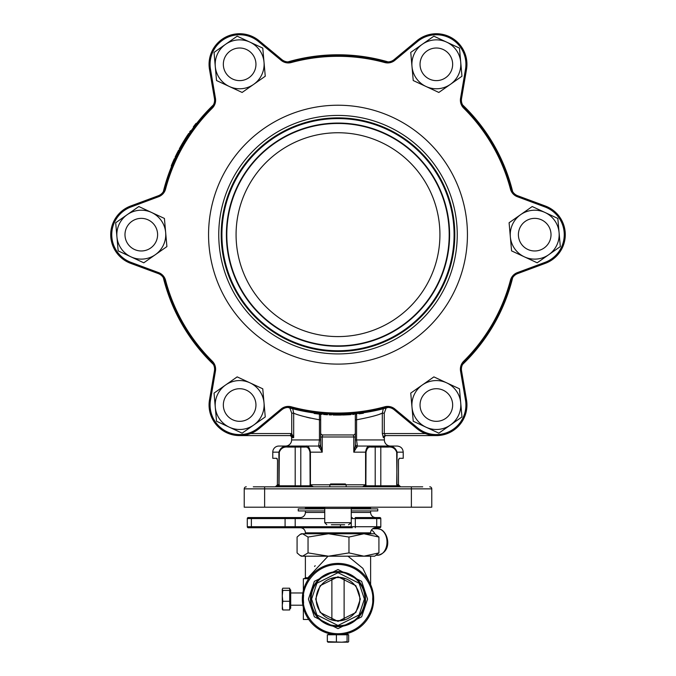 <?xml version="1.0" encoding="UTF-8"?>
<svg xmlns="http://www.w3.org/2000/svg" width="676" height="676" viewBox="0 0 676 676"><rect width="100%" height="100%" fill="white"/><g stroke="black" fill="none" stroke-linecap="round" stroke-linejoin="round"><path stroke-width="1.01" d="M310.478 599.088A27.522 27.522 0 0 1 338 571.566A27.522 27.522 0 0 1 365.522 599.088A27.522 27.522 0 0 1 338 626.61A27.522 27.522 0 0 1 310.478 599.088A27.522 27.522 0 0 0 338 626.61A27.522 27.522 0 0 0 365.522 599.088M373.676 599.088A35.676 35.676 0 0 0 338 563.412A35.676 35.676 0 0 0 302.324 599.088A35.676 35.676 0 0 0 338 634.756A35.676 35.676 0 0 0 373.676 599.088A35.676 35.676 0 0 1 338 634.756A35.676 35.676 0 0 1 302.324 599.088M305.383 508.893L305.383 508.377A1.022 1.022 0 0 1 306.405 507.363L324.75 507.363M370.617 508.893L370.617 508.377A1.022 1.022 0 0 0 369.595 507.363L351.25 507.363M328.561 633.488L327.809 632.508L328.561 633.488M347.439 633.488L348.191 632.508L347.439 633.488M305.383 533.77L305.383 532.84A5.095 5.095 0 0 0 300.288 527.745M370.617 533.77L370.617 532.84A5.095 5.095 0 0 1 375.712 527.745L379.785 527.745A1.022 1.022 0 0 0 380.808 526.722L380.808 518.568A1.022 1.022 0 0 0 379.785 517.554L376.726 517.554L379.785 517.554A1.022 1.022 0 0 1 380.808 518.568L376.726 518.568L376.726 527.745M248.312 517.554A1.022 1.022 0 0 0 247.289 518.568L251.371 518.568L251.371 517.554L248.312 517.554L300.288 517.554A5.095 5.095 0 0 0 305.383 512.459L305.383 510.929M375.712 517.554A5.095 5.095 0 0 1 370.617 512.459L370.617 510.929M355.322 517.554L376.726 517.554L376.726 518.568L355.322 518.568L355.322 517.554M296.722 527.745L285.086 527.745L285.086 526.722L295.192 526.722A1.022 1.022 0 0 0 296.215 527.745L352.272 527.745A1.022 1.022 0 0 1 351.25 526.722L295.192 526.722L295.192 518.568L324.75 518.568M296.215 517.554A1.022 1.022 0 0 0 295.192 518.568L285.086 518.568L285.086 517.554L297.744 517.554L285.086 517.554M360.815 583.701L359.624 582.061L360.815 583.701M316.376 582.061C314.855 584.132 314.855 584.132 316.376 582.061C314.855 584.132 314.855 584.132 316.376 582.061M345.132 625.663L344.118 625.917L344.118 625.292M331.882 625.292L331.882 625.917L331.409 625.807M331.003 625.706L343.045 626.137M307.039 578.707A1.022 0.938 90 0 0 307.977 577.684L328.037 556.187M347.963 556.187L362.868 568.339L369.966 583.261M370.617 584.639L370.617 556.187M309.287 577.912L305.383 577.684L305.383 556.187M251.371 527.745L251.371 518.568L285.086 518.568L285.086 526.722L247.289 526.722L247.289 518.568L247.289 526.722A1.022 1.022 0 0 0 248.312 527.745L296.215 527.745M343.923 625.959L344.591 625.807M303.347 607.555L303.347 619.47L308.729 619.47M308.729 578.707L303.347 578.707L303.347 590.621M315.185 565.702L314.577 566.437M285.086 527.745L296.282 527.745M352.272 517.554A1.022 1.022 0 0 0 351.25 518.568L351.25 526.722L355.322 526.722L355.322 527.745M311.095 604.488L311.095 593.689M289.691 609.16L290.705 608.138L290.705 590.038L289.691 589.016L289.691 609.972L282.813 609.972L282.247 605.62L282.813 601.277L289.691 601.277M282.813 601.277L282.247 595.835L282.813 590.402L282.247 589.303L282.813 588.205L289.691 588.205L289.691 589.033M282.247 608.873L282.813 609.972M282.813 590.402L289.691 590.402M282.247 589.303L282.315 609.245M374.969 533.93A13.25 9.371 -90 0 0 371.487 529.992M346.965 633.742L346.467 633.742M347.87 634.654L348.664 634.764L348.664 641.642L347.87 642.2L347.075 641.642L347.075 634.764L348.072 634.764L347.05 633.742M329.533 633.742L327.928 634.764M347.075 641.642L341.743 642.2L327.336 641.642L327.336 634.764L347.075 634.764M327.336 641.642L328.029 642.2L348.064 642.166M348.664 641.642L347.87 642.2M336.411 641.642L336.411 634.764M311.095 599.088A26.905 26.905 0 0 1 338 572.183A26.905 26.905 0 0 1 364.905 599.088A26.905 26.905 0 0 1 338 625.993A26.905 26.905 0 0 1 311.095 599.088A26.905 26.905 0 0 0 338 625.993A26.905 26.905 0 0 0 364.905 599.088M316.191 599.088A21.809 21.809 0 0 1 338 577.279A21.809 21.809 0 0 1 359.809 599.088A21.809 21.809 0 0 1 338 620.898A21.809 21.809 0 0 1 316.191 599.088A21.809 21.809 0 0 0 338 620.898A21.809 21.809 0 0 0 359.809 599.088M330.471 624.92L329.846 624.725C335.279 626.111 340.712 626.111 346.154 624.725M330.006 619.377L331.882 620.027L331.882 578.149L329.846 578.859C335.279 577.127 340.712 577.127 346.154 578.859M344.118 572.259L344.118 572.885L346.154 573.442L344.777 573.045M330.471 573.256L331.223 573.045M345.994 578.791L344.118 578.149L344.118 620.027L346.154 619.317C340.721 621.05 335.288 621.05 329.846 619.317M331.358 524.737L344.642 524.737M324.75 507.203L324.75 508.428L351.25 508.428L324.75 508.428L324.75 522.7L351.25 522.7L348.546 524.737M305.045 447.073L300.795 447.073L300.795 485.799L310.123 485.799L309.971 452.168C309.042 448.306 307.403 446.608 305.045 447.073A1.022 0.879 90 0 1 305.924 446.05L318.633 446.05L319.452 439.941L319.452 419.804L320.678 419.804L320.678 445.873L322.215 452.168L318.633 446.05L288.348 446.05L305.924 446.05C308.171 445.636 309.676 447.681 310.419 452.168L310.419 484.785L329.846 484.785L330.665 483.965L345.335 483.965L346.154 484.785L329.846 484.785L329.846 486.821L296.722 486.821M300.017 555.444L301.31 556.187L374.69 556.187L378.923 552.909L363.941 556.187L348.968 552.909L328.502 556.187L308.045 552.909L302.561 556.187L300.017 555.444L297.077 552.909L297.077 537.048L300.017 534.513L302.561 533.77L308.045 537.048L328.502 533.77L348.968 537.048L348.968 552.909M308.045 552.909L308.045 537.048M348.968 537.048L363.941 533.77L378.923 537.048L378.923 552.909M378.923 537.048L374.69 533.77L301.31 533.77L300.017 534.513M351.25 508.893L377.749 508.893L377.749 510.929L351.25 510.929M324.75 510.929L298.251 510.929L298.251 508.893L324.75 508.893M314.247 412.985A179.892 179.892 0 0 1 287.875 407.434M165.561 189.077A11.213 11.213 0 0 1 158.623 196.724L131.026 206.957A29.558 29.558 0 0 0 131.026 262.381L158.623 272.614A11.213 11.213 0 0 1 165.561 280.261A178.363 178.363 0 0 0 212.298 361.212A11.213 11.213 0 0 1 215.45 371.048L210.506 400.057A29.558 29.558 0 0 0 258.511 427.773L281.165 408.988A11.213 11.213 0 0 1 291.263 406.8A178.363 178.363 0 0 0 384.737 406.8A11.213 11.213 0 0 1 394.835 408.988L417.489 427.773A29.558 29.558 0 0 0 465.494 400.057L460.55 371.048A11.213 11.213 0 0 1 463.702 361.212A178.363 178.363 0 0 0 510.439 280.261A11.213 11.213 0 0 1 517.377 272.614L544.974 262.381A29.558 29.558 0 0 0 544.974 206.957L517.377 196.724A11.213 11.213 0 0 1 510.439 189.077A178.363 178.363 0 0 0 463.702 108.135A11.213 11.213 0 0 1 460.55 98.29L465.494 69.282A29.558 29.558 0 0 0 417.489 41.566L394.835 60.35A11.213 11.213 0 0 1 384.737 62.538A178.363 178.363 0 0 0 291.263 62.538A11.213 11.213 0 0 1 281.165 60.35L258.511 41.566A29.558 29.558 0 0 0 210.506 69.282L215.45 98.29A11.213 11.213 0 0 1 212.298 108.135A178.363 178.363 0 0 0 165.561 189.077L164.581 188.824A10.191 10.191 0 0 1 158.269 195.77A10.191 10.191 0 0 0 163.322 191.697A10.191 10.191 0 0 1 158.269 195.77A10.191 10.191 0 0 0 164.581 188.824A179.377 179.377 0 0 1 211.58 107.408A10.191 10.191 0 0 0 214.444 98.468L209.501 69.451A30.572 30.572 0 0 1 259.161 40.78L281.816 59.564A10.191 10.191 0 0 0 290.993 61.558A179.377 179.377 0 0 1 385.007 61.558A10.191 10.191 0 0 0 394.184 59.564L416.839 40.78A30.572 30.572 0 0 1 466.499 69.451L461.556 98.468A10.191 10.191 0 0 0 464.42 107.408A179.377 179.377 0 0 1 511.419 188.824A10.191 10.191 0 0 0 517.731 195.77L545.329 206.003A30.572 30.572 0 0 1 545.329 263.344L517.731 273.569A10.191 10.191 0 0 0 511.419 280.523A179.377 179.377 0 0 1 464.42 361.93A10.191 10.191 0 0 0 461.556 370.87L466.499 399.888A30.572 30.572 0 0 1 416.839 428.559L394.184 409.774A10.191 10.191 0 0 0 385.007 407.78A179.377 179.377 0 0 1 290.993 407.78A10.191 10.191 0 0 0 281.816 409.774L259.161 428.559A30.572 30.572 0 0 1 209.07 405.025A30.572 30.572 0 0 0 239.65 435.597L290.672 435.597L289.59 435.597L290.672 435.597L290.672 433.561L291.736 433.696L293.688 437.634L290.672 435.597L239.65 435.597A30.572 30.572 0 0 1 209.501 399.888L214.444 370.87A10.191 10.191 0 0 0 213.439 364.457A179.892 179.892 0 0 1 163.322 277.642A10.191 10.191 0 0 0 158.269 273.569L130.671 263.344A30.572 30.572 0 0 1 130.671 206.003L158.269 195.77A10.191 10.191 0 0 0 164.581 188.824A10.191 10.191 0 0 1 158.269 195.77A10.191 10.191 0 0 0 163.322 191.697A179.892 179.892 0 0 1 180.205 148.289M358.948 413.332A179.892 179.892 0 0 1 354.258 413.822M352.686 413.957A179.892 179.892 0 0 1 350.962 414.092M342.478 414.506A179.892 179.892 0 0 1 341.541 414.523M333.048 414.489A179.892 179.892 0 0 1 331.477 414.439M323.627 413.982A179.892 179.892 0 0 1 322.063 413.856M512.678 277.642A179.892 179.892 0 0 1 462.561 364.457A10.191 10.191 0 0 0 461.556 370.87L460.55 371.048M388.125 407.434A179.892 179.892 0 0 1 363.316 412.766M386.41 435.597A2.036 2.036 0 0 0 384.374 437.634L383.334 437.634A2.036 1.994 90 0 1 385.328 435.597L436.35 435.597L385.328 435.597L384.264 433.561L425.373 433.561M289.59 435.597A2.036 2.036 0 0 1 291.626 437.634L291.626 439.941A6.118 6.118 0 0 1 285.509 446.05M253.28 486.821L422.72 486.821M400.302 486.821L411.38 486.821L400.302 486.821M277.287 458.852L276.746 458.286L277.532 460.322L276.746 458.286L272.774 458.286L272.774 452.168A6.118 6.118 0 0 1 278.884 446.05L288.348 446.05A1.022 0.507 90 0 0 287.832 447.073C283.743 446.608 280.895 448.306 279.306 452.168L279.036 485.799A1.022 0.507 -90 0 1 278.529 486.821L275.394 486.821L278.892 484.785L278.892 452.168C280.447 447.689 283.599 445.645 288.348 446.05L295.708 446.05A1.022 0.507 90 0 0 295.192 447.073L300.795 447.073A1.022 0.879 90 0 1 301.673 446.05L303.854 446.05M372.146 446.05L387.652 446.05L357.367 446.05L353.785 452.168L355.322 445.83M384.374 437.634L384.374 439.941A6.118 6.118 0 0 0 390.491 446.05M319.418 414.109L319.452 419.804C306.676 417.413 298.091 415.199 293.688 413.18L291.736 413.18L289.86 408M306.524 417.193L310.478 418.14M379.929 414.033L382.312 413.18C377.892 415.208 369.307 417.413 356.548 419.804L355.322 419.804L355.322 436.983L355.322 415.563A2.036 2.036 0 0 1 357.148 413.535M379.278 486.821L366.764 486.821A1.022 0.879 -90 0 1 365.877 485.799L362.598 486.821L365.581 484.785L365.581 452.168C366.316 447.689 367.812 445.645 370.076 446.05L374.327 446.05A1.022 0.879 90 0 1 375.205 447.073L375.205 485.799L396.964 485.799L396.694 452.168C395.097 448.306 392.257 446.608 388.168 447.073L380.808 447.073L380.808 485.799A1.022 0.507 -90 0 0 381.315 486.821M184.294 141.208A179.892 179.892 0 0 1 213.439 104.881A10.191 10.191 0 0 0 214.444 98.468A10.191 10.191 0 0 1 213.439 104.881A10.191 10.191 0 0 0 214.444 98.468A10.191 10.191 0 0 1 213.439 104.881M287.875 61.905A179.892 179.892 0 0 1 388.125 61.905A10.191 10.191 0 0 0 394.184 59.564A10.191 10.191 0 0 1 388.125 61.905A10.191 10.191 0 0 0 394.184 59.564A10.191 10.191 0 0 1 388.125 61.905A179.892 179.892 0 0 0 287.875 61.905A179.892 179.892 0 0 1 388.125 61.905M462.561 104.881A179.892 179.892 0 0 1 512.678 191.697A10.191 10.191 0 0 0 517.731 195.77A10.191 10.191 0 0 1 516.177 195.043A10.191 10.191 0 0 0 517.731 195.77L517.377 196.724M356.598 413.678L356.548 439.941L357.367 446.05L370.076 446.05A1.022 0.879 90 0 1 370.955 447.073C368.597 446.608 366.95 448.306 366.029 452.168L365.877 485.799L375.205 485.799A1.022 0.879 -90 0 0 376.093 486.821M292.7 408.76L293.688 413.18L293.688 437.634L291.626 437.634M362.598 486.821L346.154 486.821L346.154 484.785L366.029 484.785M309.971 484.785L313.402 486.821L310.123 485.799A1.022 0.879 -90 0 1 309.236 486.821M277.354 485.571L277.532 460.322M279.306 484.785L277.532 484.785L275.335 486.821L276.315 486.602M400.665 486.821L398.468 484.785L398.646 485.588M398.654 485.596L399.719 486.619M400.606 486.821L397.471 486.821A1.022 0.507 -90 0 1 396.964 485.799L400.606 486.821L397.108 484.785L398.468 484.785L398.468 460.322L399.254 458.286L403.226 458.286L403.226 452.168L397.108 452.168L396.694 484.785M264.62 486.821L264.62 488.858L244.23 488.858A2.036 2.036 0 0 1 246.275 486.821A2.036 2.036 0 0 0 244.23 488.858L244.23 507.203L411.38 507.203L411.38 488.858L264.62 488.858L264.62 507.203M398.536 459.528L398.468 460.322M383.334 437.634L382.312 433.561L382.312 413.18L383.3 408.76M370.955 447.073L380.808 447.073A1.022 0.507 90 0 0 380.292 446.05L397.116 446.05C400.826 446.413 402.871 448.45 403.226 452.168M429.725 486.821A2.036 2.036 0 0 1 431.77 488.858A2.036 2.036 0 0 0 429.725 486.821A2.036 2.036 0 0 1 431.77 488.858L431.77 507.203L411.38 507.203M388.168 447.073A1.022 0.507 90 0 0 387.652 446.05C392.384 445.636 395.536 447.681 397.108 452.168L396.694 452.168M287.832 447.073L295.192 447.073L295.192 485.799L279.036 485.799L275.394 486.821M386.14 408L384.264 413.18L382.312 413.18M291.736 413.18L291.736 433.696L291.229 435.665L292.319 436.172M292.7 436.468L293.688 437.634M465.494 400.057L466.499 399.888A30.572 30.572 0 0 1 466.93 405.025A30.572 30.572 0 0 0 466.499 399.888A30.572 30.572 0 0 1 436.35 435.597A30.572 30.572 0 0 0 466.93 405.025A30.572 30.572 0 0 1 416.839 428.559L417.489 427.773M366.029 452.168L353.785 452.168L353.785 436.983L355.322 436.983L355.322 445.873A2.036 1.605 180 0 0 356.979 447.444M309.971 452.168L322.215 452.168L322.215 436.983L322.714 434.947L353.286 434.947L353.785 436.983L320.678 436.983L320.678 415.563A2.036 2.036 0 0 0 320.137 414.185L320.627 414.227M353.286 434.947A2.036 2.036 0 0 0 355.322 432.902M320.678 432.902A2.036 2.036 0 0 0 322.714 434.947M355.322 444.014A2.036 2.036 0 0 0 357.367 446.05M320.678 444.014A2.036 2.036 0 0 1 318.633 446.05M320.678 445.873A2.036 1.605 0 0 1 319.021 447.444M221.508 234.673A116.492 116.492 0 0 0 338 351.165A116.492 116.492 0 0 0 454.492 234.673A116.492 116.492 0 0 0 338 118.173A116.492 116.492 0 0 0 221.508 234.673M218.754 234.673A119.246 119.246 0 0 0 338 353.92A119.246 119.246 0 0 0 457.246 234.673A119.246 119.246 0 0 0 338 115.427A119.246 119.246 0 0 0 218.754 234.673M226.401 234.673A111.599 111.599 0 0 1 338 123.066A111.599 111.599 0 0 1 449.599 234.673A111.599 111.599 0 0 1 338 346.273A111.599 111.599 0 0 1 226.401 234.673M449.194 234.673A111.194 111.194 0 0 0 338 123.471A111.194 111.194 0 0 0 226.806 234.673A111.194 111.194 0 0 0 338 345.867A111.194 111.194 0 0 0 449.194 234.673M236.076 234.673A101.924 101.924 0 0 1 338 132.749A101.924 101.924 0 0 1 439.924 234.673A101.924 101.924 0 0 1 338 336.589A101.924 101.924 0 0 1 236.076 234.673M215.45 371.048L214.444 370.87A10.191 10.191 0 0 0 211.58 361.93A179.377 179.377 0 0 1 164.581 280.523A10.191 10.191 0 0 0 158.269 273.569A10.191 10.191 0 0 1 164.581 280.523A179.377 179.377 0 0 0 211.58 361.93L212.298 361.212M454.086 234.673A116.086 116.086 0 0 1 338 350.76A116.086 116.086 0 0 1 221.914 234.673A116.086 116.086 0 0 1 338 118.579A116.086 116.086 0 0 1 454.086 234.673M362.86 412.318L363.384 413.273L360.57 413.653L360.443 412.639M324.784 413.56L331.493 413.932L331.46 414.954L330.268 414.903L330.31 413.881M318.548 414.016L314.179 413.492L314.315 412.478L319.207 413.061M320.72 413.213L321.193 413.264M321.953 413.332L322.013 414.363L321.953 413.332L319.816 413.129M258.511 427.773L259.161 428.559A30.572 30.572 0 0 1 209.501 399.888L210.506 400.057M321.86 414.346L318.48 414.008L318.59 412.994M317.805 413.932L318.235 413.982M316.926 412.808L317.475 412.875M327.581 413.746L327.522 414.768L323.584 414.489L323.669 413.475M329.035 414.844L330.268 414.903M329.17 414.853L329.88 414.887M327.59 413.746L325.317 413.602M329.22 413.839L329.93 413.864M333.065 413.982L333.031 414.996A180.399 180.399 0 0 0 334.612 415.039L334.628 414.016M341.532 414.016L341.549 415.03A180.399 180.399 0 0 1 336.192 415.064A180.399 180.399 0 0 1 334.612 415.039M339.597 414.042L336.2 414.042L336.192 415.064M342.47 413.991L342.495 415.013A180.399 180.399 0 0 0 344.076 414.963L344.033 413.949M350.928 413.585L350.996 414.599A180.399 180.399 0 0 1 344.076 414.963M348.993 413.712L345.605 413.889L345.647 414.903M354.207 413.315L354.3 414.329A180.399 180.399 0 0 1 352.728 414.464L352.644 413.45M360.57 413.653A180.399 180.399 0 0 1 359.007 413.839L358.888 412.833M184.244 142.281L183.365 141.757A180.399 180.399 0 0 1 183.855 140.946L184.725 141.478M181.489 147.03L180.602 146.531A180.399 180.399 0 0 1 183.365 141.757M180.653 148.534L179.757 148.044A180.399 180.399 0 0 1 180.602 146.531M513.904 274.676L513.473 275.47M544.974 206.957L545.329 206.003A30.572 30.572 0 0 1 545.329 263.344L544.974 262.381A29.558 29.558 0 0 0 564.266 234.673M460.601 102.329L461.074 103.107M417.489 41.566L416.839 40.78A30.572 30.572 0 0 1 466.499 69.451L465.494 69.282M210.506 69.282L209.501 69.451A30.572 30.572 0 0 1 259.161 40.78A30.572 30.572 0 0 0 209.501 69.451A30.572 30.572 0 0 1 259.161 40.78L258.511 41.566M131.026 206.957L130.671 206.003A30.572 30.572 0 0 0 126.006 261.147A30.572 30.572 0 0 1 130.671 206.003A30.572 30.572 0 0 0 130.671 263.344L131.026 262.381M174.323 158.809L172.895 161.978M173.774 162.51L172.836 162.105L174.391 158.666L175.321 159.097M172.836 162.105L171.231 165.89L172.169 166.279M173.555 160.491L173.208 161.277M179.503 150.672L178.599 150.199L176.791 153.697L175.067 157.238L175.98 157.677M176.791 153.697L177.703 154.153M179.791 149.05L179.343 148.804A180.399 180.399 0 0 1 179.757 148.044M183.576 141.411L180.644 146.455M184.497 140.87L184.066 140.608A180.399 180.399 0 0 1 184.894 139.264L185.325 139.535M186.339 138.876L185.477 138.326A180.399 180.399 0 0 0 184.894 139.264M189.517 134.017L188.68 133.451L185.477 138.326M187.59 135.065L187.59 135.065A180.399 180.399 0 0 0 185.731 137.929M190.074 132.302L189.66 132.014A180.399 180.399 0 0 1 190.556 130.721L190.978 131.017M194.756 126.691L193.944 126.082L196.015 123.387L196.817 124.012M193.944 126.082A180.399 180.399 0 0 0 193.336 126.894L193.742 127.198M452.303 401.628A16.308 16.308 0 0 1 439.755 420.971A16.308 16.308 0 0 1 420.404 408.422A16.308 16.308 0 0 1 432.953 389.072A16.308 16.308 0 0 1 452.303 401.628M413.23 421.241L438.834 433.155L461.962 416.94L459.477 388.81L433.874 376.887L410.746 393.102L413.23 421.241M422.306 384.999A24.463 24.463 0 0 0 426.032 427.198A24.463 24.463 0 0 0 460.719 402.871A24.463 24.463 0 0 0 422.306 384.999M537.183 262.803L560.311 246.588L557.835 218.449L532.223 206.535L509.096 222.75L511.58 250.889L537.183 262.803M510.338 236.82A24.463 24.463 0 0 0 548.751 254.7A24.463 24.463 0 0 0 545.025 212.492A24.463 24.463 0 0 0 510.338 236.82M461.962 76.236L459.477 48.097L433.874 36.183L410.746 52.398L413.23 80.537L438.834 92.451L461.962 76.236M426.032 86.494A24.463 24.463 0 0 0 460.719 62.167A24.463 24.463 0 0 0 422.306 44.286A24.463 24.463 0 0 0 426.032 86.494M262.77 48.097L237.166 36.183L214.038 52.398L216.523 80.537L242.126 92.451L253.694 84.348L265.254 76.236L262.77 48.097M253.694 84.348A24.463 24.463 0 0 0 249.968 42.14A24.463 24.463 0 0 0 215.281 66.468A24.463 24.463 0 0 0 253.694 84.348M138.817 206.535L115.689 222.75L118.165 250.889L143.777 262.803L166.904 246.588L164.42 218.449L138.817 206.535M165.662 232.519A24.463 24.463 0 0 0 127.249 214.638A24.463 24.463 0 0 0 130.975 256.846A24.463 24.463 0 0 0 165.662 232.519M214.038 393.102L216.523 421.241L242.126 433.155L265.254 416.94L262.77 388.81L249.968 382.844L237.166 376.887L214.038 393.102M249.968 382.844A24.463 24.463 0 0 0 215.281 407.172A24.463 24.463 0 0 0 253.694 425.052A24.463 24.463 0 0 0 249.968 382.844M539.735 219.159A16.308 16.308 0 0 1 550.222 239.701A16.308 16.308 0 0 1 529.671 250.179A16.308 16.308 0 0 1 519.193 229.637A16.308 16.308 0 0 1 539.735 219.159M425.432 52.204A16.308 16.308 0 0 1 448.467 53.404A16.308 16.308 0 0 1 447.267 76.43A16.308 16.308 0 0 1 424.241 75.239A16.308 16.308 0 0 1 425.432 52.204M223.697 67.718A16.308 16.308 0 0 1 236.245 48.368A16.308 16.308 0 0 1 255.596 60.916A16.308 16.308 0 0 1 243.047 80.267A16.308 16.308 0 0 1 223.697 67.718M136.265 250.179A16.308 16.308 0 0 1 125.778 229.637A16.308 16.308 0 0 1 146.329 219.159A16.308 16.308 0 0 1 156.807 239.701A16.308 16.308 0 0 1 136.265 250.179M250.568 417.134A16.308 16.308 0 0 1 227.533 415.943A16.308 16.308 0 0 1 228.733 392.908A16.308 16.308 0 0 1 251.759 394.108A16.308 16.308 0 0 1 250.568 417.134M367.558 599.088L361.643 581.352L338 569.53L314.357 581.352L308.442 599.088L314.357 616.825L338 628.646L361.643 616.825L367.558 599.088M303.592 603.203L303.347 599.088C301.952 588.948 312.354 564.908 338 564.435C363.646 564.908 374.048 588.948 372.653 599.088C374.048 609.22 363.646 633.268 338 633.742C312.354 633.268 301.952 609.22 303.347 599.088L303.592 594.973M370.617 532.84L305.383 532.84M305.383 512.459L324.75 512.459M351.25 512.459L370.617 512.459M340.467 524.737L340.408 527.745M305.383 508.377L324.75 508.377M351.25 508.377L370.617 508.377M351.25 507.203L351.25 518.568L355.322 518.568L355.322 526.722L380.808 526.722A1.022 1.022 0 0 1 379.785 527.745M380.368 529.342A13.25 9.371 -90 0 0 377.639 528.759L380.757 529.418C388.742 533.111 392.46 552.055 377.639 555.258A13.25 9.371 -90 0 0 386.9 543.969A13.25 9.371 -90 0 0 380.368 529.342M311.602 599.088L316.883 583.253L338 572.69L359.117 583.253L364.398 599.088L359.117 614.923L338 625.486L316.883 614.923L311.602 599.088M360.316 599.088L355.855 585.695L338 576.763L320.145 585.695L315.684 599.088L320.145 612.481L338 621.405L355.855 612.481L360.316 599.088M291.626 439.941L320.678 439.941M279.306 452.168L272.774 452.168M355.322 439.941L384.374 439.941M431.77 488.858L411.38 488.858L411.38 486.821M246.275 486.821A2.036 2.036 0 0 0 244.23 488.858M294.685 486.821A1.022 0.507 -90 0 0 295.192 485.799L300.795 485.799A1.022 0.879 -90 0 1 299.907 486.821M250.627 433.561L290.672 433.561M384.264 413.18L384.264 433.561L382.312 433.561M221.204 234.673A116.796 116.796 0 0 1 338 117.877A116.796 116.796 0 0 1 454.796 234.673A116.796 116.796 0 0 1 338 351.461A116.796 116.796 0 0 1 221.204 234.673M208.563 234.673A129.437 129.437 0 0 1 338 105.228A129.437 129.437 0 0 1 467.437 234.673A129.437 129.437 0 0 1 338 364.11A129.437 129.437 0 0 1 208.563 234.673M215.45 98.29L214.444 98.468M164.581 188.824A179.377 179.377 0 0 1 211.58 107.408A10.191 10.191 0 0 0 214.588 100.175M213.439 364.457A10.191 10.191 0 0 1 214.444 370.87A10.191 10.191 0 0 0 214.588 369.164M209.07 405.025A30.572 30.572 0 0 1 209.501 399.888M281.165 60.35L281.816 59.564A10.191 10.191 0 0 0 290.993 61.558A179.377 179.377 0 0 1 385.007 61.558A10.191 10.191 0 0 0 394.184 59.564L394.835 60.35M460.55 98.29L461.556 98.468A10.191 10.191 0 0 0 464.42 107.408A179.377 179.377 0 0 1 511.419 188.824A10.191 10.191 0 0 0 517.731 195.77M517.377 272.614L517.731 273.569A10.191 10.191 0 0 0 511.419 280.523A179.377 179.377 0 0 1 464.42 361.93A10.191 10.191 0 0 0 461.556 370.87A10.191 10.191 0 0 1 462.561 364.457M394.835 408.988L394.184 409.774A10.191 10.191 0 0 0 385.007 407.78A179.377 179.377 0 0 1 290.993 407.78A10.191 10.191 0 0 0 281.816 409.774L281.165 408.988M464.42 107.408L463.702 108.135M511.419 188.824L510.439 189.077M384.737 62.538L385.007 61.558M291.263 62.538L290.993 61.558M511.419 280.523L510.439 280.261M464.42 361.93L463.702 361.212M212.298 108.135L211.58 107.408M158.623 196.724L158.269 195.77A10.191 10.191 0 0 0 163.322 191.697M385.007 407.78L384.737 406.8M290.993 407.78L291.263 406.8M158.623 272.614L158.269 273.569A10.191 10.191 0 0 1 163.322 277.642M165.561 280.261L164.581 280.523M545.329 206.003A30.572 30.572 0 0 1 565.28 234.673M416.839 40.78A30.572 30.572 0 0 1 466.93 64.321M512.678 191.697A10.191 10.191 0 0 0 516.177 195.043M305.383 577.684L304.369 578.707M302.856 605.206L290.705 605.206M302.856 592.97L290.705 592.97M376.287 555.258L377.639 555.258M372.653 528.759L377.639 528.759M331.882 572.259L331.882 572.885M324.75 522.7L326.787 524.737"/></g></svg>
